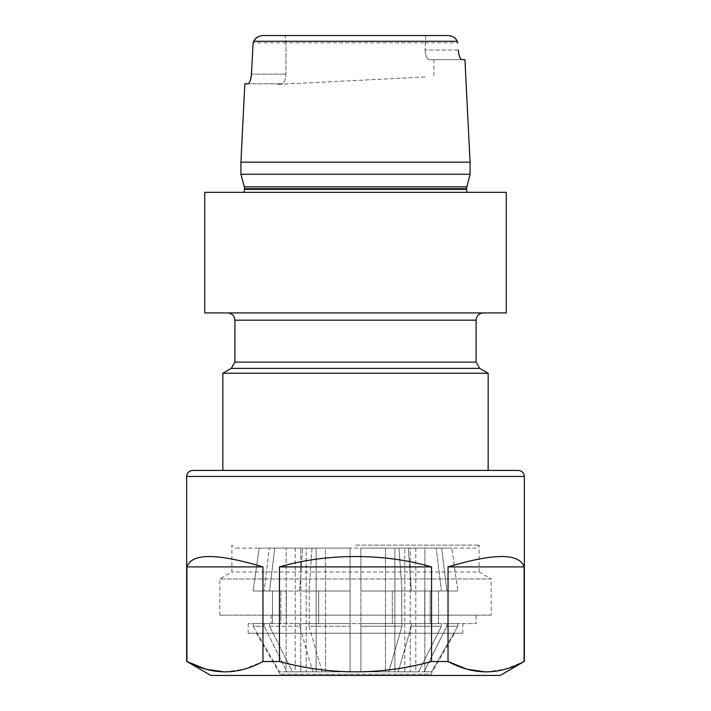 <?xml version="1.0" encoding="UTF-8"?>
<svg xmlns="http://www.w3.org/2000/svg" width="711" height="711" viewBox="0 0 711 711"><rect width="100%" height="100%" fill="white"/><g stroke="black" fill="none" stroke-linecap="round" stroke-linejoin="round"><path stroke-width="0.53" stroke-dasharray="3.56 2.67" d="M506.259 192.334L204.741 192.334M355.5 192.334L243.909 192.334L355.5 192.334M506.259 312.938L204.741 312.938M355.5 312.938L483.338 312.938L355.5 312.938M355.5 470.424L222.836 470.424L355.5 470.424M488.164 373.239L222.836 373.239M448.428 35.55L285.262 35.55L285.955 42.784L425.045 42.784L285.955 42.784L285.955 74.14C285.431 80.147 284.018 83.365 281.734 83.791L277.103 83.791L281.734 83.791C284.018 83.374 285.431 80.156 285.955 74.14L285.955 42.784L285.262 35.55L262.652 35.55L258.991 36.35M425.738 35.55L425.045 50.019L425.738 35.55L285.262 35.55M425.045 76.984L277.103 84.422L425.045 76.984M461.67 59.671L429.266 59.671C426.982 59.253 425.569 56.036 425.045 50.019C425.569 56.027 426.982 59.244 429.266 59.671L464.941 59.671M448.348 35.55L262.652 35.55M285.955 42.784L253.116 42.784L285.955 42.784M244.851 83.791L281.734 83.791L248.086 83.791L250.156 80.93M250.619 79.481L250.912 78.254M251.214 76.53L251.445 74.14L285.955 74.14L251.445 74.14M425.045 42.784L457.884 42.784L425.045 42.784M458.506 52.41L458.808 54.125M459.955 57.742L460.435 58.64M253.738 41.282L457.262 41.282L455.769 38.989M455.253 38.465L451.263 36.065M255.747 38.465L255.231 38.998M470.078 162.188L240.922 162.188M240.922 174.248L470.078 174.248M355.5 545.106L479.116 545.106L355.5 545.106M476.103 548.119L234.897 548.119L476.103 548.119L479.116 545.106L479.116 572L231.884 572L479.116 572L491.177 578.967L219.823 578.967L491.177 578.967L491.177 615.148L219.823 615.148L491.177 615.148M524.345 661.523L524.078 566.907C519.474 553.078 494.127 553.078 448.037 566.907L448.037 661.523L431.541 661.523L431.541 566.907C384.544 553.078 326.456 553.078 279.459 566.907L279.459 661.523L262.963 661.523L262.963 566.907C216.873 553.078 191.526 553.078 186.922 566.907L186.655 661.523M210.776 675.45L500.224 675.45M224.943 671.966L244.077 669.175L262.963 661.523M279.459 661.523C329.86 675.272 380.554 675.272 431.541 661.523M486.057 671.966L505.192 669.175L524.078 661.523M430.875 675.45L280.125 675.45L430.875 675.45L430.875 674.241L280.125 674.241L430.875 674.241L454.551 633.234L256.449 633.234L454.551 633.234M518.319 470.424L192.681 470.424M476.103 615.148L271.078 615.148L476.103 615.148L476.103 623.591L392.525 623.591L476.103 623.591M392.525 623.591L248.166 623.591L392.525 623.591M360.93 623.591L392.321 623.591L392.321 591.028L401.982 591.028L360.93 591.028L392.321 591.028L360.93 591.028L360.93 623.591L360.93 548.119L360.93 671.833L418.583 671.833L441.442 626.204L411.385 626.204L411.385 623.591L401.724 623.591L401.724 591.028L441.442 591.028L424.698 591.028L424.698 623.591L441.442 623.591L441.442 626.204L441.442 623.591L401.724 623.591L424.698 623.591L424.698 591.028L401.724 591.028L441.442 591.028L401.724 591.028L401.724 623.591L411.385 623.591L411.385 626.204L441.442 626.204L418.583 671.833L398.187 671.833L418.583 671.833L404.799 671.833L404.799 548.119L404.799 671.833L360.93 671.833L388.784 671.833L385.478 671.833L385.478 548.119L408.363 548.119L385.478 548.119L398.969 548.119L401.982 591.028L398.969 548.119L360.93 548.119L436.207 548.119L441.442 591.028L436.207 548.119L408.363 548.119L411.385 591.028L408.363 548.119L436.207 548.119L360.93 548.119L360.93 591.028L401.982 591.028L392.321 591.028L392.321 623.591L360.93 623.591L360.93 671.833L360.93 548.119L398.969 548.119L385.478 548.119L385.478 671.833L394.872 671.833L394.872 548.119L394.872 671.833L385.478 671.833L388.784 671.833L401.982 626.204L401.982 623.591L392.321 623.591L401.982 623.591L401.982 626.204L388.784 671.833L360.93 671.833L360.93 626.204L401.982 626.204L360.93 626.204L360.93 623.591M313.72 623.591L350.07 623.591L305.161 623.591L350.07 623.591L309.018 623.591L350.07 623.591L350.07 548.119L350.07 671.833L350.07 548.119L306.201 548.119L306.201 671.833L350.07 671.833L292.417 671.833L325.522 671.833L325.522 548.119L312.031 548.119L309.018 591.028L350.07 591.028L309.018 591.028L350.07 591.028L318.679 591.028L318.679 623.591L318.679 591.028L309.018 591.028L312.031 548.119L350.07 548.119L350.07 623.591L313.72 623.591M283.058 623.591L309.276 623.591L309.276 591.028L269.558 591.028L309.276 591.028L286.302 591.028L286.302 623.591L286.302 591.028L269.558 591.028L274.793 548.119L269.558 591.028L299.615 591.028L302.637 548.119L299.615 591.028L309.276 591.028L309.276 623.591L283.058 623.591M271.22 623.591L253.134 623.591L280.872 623.591L280.872 591.028L264.128 591.028L269.362 548.119L264.128 591.028L253.134 591.028L280.872 591.028L272.464 591.028L272.464 623.591L272.464 591.028L253.134 591.028L280.872 591.028L280.872 623.591L271.22 623.591M462.834 633.234L248.166 633.234L462.834 633.234L462.834 623.591M448.037 566.907L524.078 566.907M186.922 566.907L262.963 566.907M279.459 566.907L431.541 566.907M219.823 615.148L219.823 578.967L231.884 572L231.884 545.106L234.897 548.119M457.866 591.028L430.128 591.028L457.866 591.028L430.128 591.028L430.128 623.591L430.128 591.028L438.536 591.028L438.536 623.591L430.128 623.591L457.866 623.591L446.872 623.591L446.872 626.204L446.872 623.591L457.866 623.591L457.866 626.204L446.872 626.204L424.014 671.833L446.872 626.204L457.866 626.204L431.479 671.833L424.014 671.833L431.479 671.833L424.849 671.833L424.849 548.119L451.832 548.119L424.849 548.119L424.849 671.833L431.479 671.833L457.866 626.204L457.866 623.591L438.536 623.591L438.536 591.028L457.866 591.028L451.832 548.119L457.866 591.028M410.229 671.833L424.014 671.833L410.229 671.833L415.802 671.833L410.229 671.833L410.229 548.119L441.638 548.119L446.872 591.028L441.638 548.119L451.832 548.119L410.229 548.119L410.229 671.833M411.385 626.204L398.187 671.833L411.385 626.204M398.187 671.833L394.872 671.833L398.187 671.833M410.229 548.119L415.802 548.119L410.229 548.119M309.018 626.204L322.216 671.833L350.07 671.833L316.128 671.833L316.128 548.119L274.793 548.119L316.128 548.119L316.128 671.833L312.813 671.833L299.615 626.204L312.813 671.833L292.417 671.833L269.558 626.204L292.417 671.833L306.201 671.833L306.201 548.119L350.07 548.119L312.031 548.119L325.522 548.119L325.522 671.833L322.216 671.833L309.018 626.204L350.07 626.204L309.018 626.204L309.018 623.591L309.018 626.204M269.558 626.204L299.615 626.204L269.558 626.204L269.558 623.591L269.558 626.204M259.168 548.119L253.134 591.028L259.168 548.119L286.151 548.119L259.168 548.119M253.134 626.204L279.521 671.833L286.986 671.833L264.128 626.204L286.986 671.833L279.521 671.833L286.151 671.833L286.151 548.119L286.151 671.833L279.521 671.833L253.134 626.204L264.128 626.204L253.134 626.204L253.134 623.591L253.134 626.204M300.771 671.833L300.771 548.119L300.771 671.833L286.986 671.833L300.771 671.833M300.771 548.119L269.362 548.119L300.771 548.119M401.982 623.591L364.547 623.591L401.982 623.591M278.463 623.591L280.872 623.591L278.463 623.591M264.128 626.204L264.128 623.591L264.128 626.204M350.07 626.204L350.07 623.591L350.07 626.204M305.161 623.591L309.276 623.591L305.161 623.591M274.793 548.119L306.201 548.119L274.793 548.119M299.615 626.204L299.615 623.591L299.615 626.204M476.103 362.103L234.897 362.103M234.897 320.181L476.103 320.181M231.279 368.369L479.721 368.369M458.275 50.019L425.045 50.019L458.275 50.019M244.3 186.824L466.7 186.824M466.46 188.699L244.54 188.699M244.54 189.366L466.46 189.366M186.655 476.45L524.345 476.45M277.103 83.791L277.103 84.422M433.897 59.671L433.897 76.415M271.078 615.148L271.078 623.591M256.449 633.234L280.125 674.241L280.125 675.45M248.166 623.591L248.166 633.234M415.802 548.119L415.802 671.833M295.198 548.119L295.198 671.833"/><path stroke-width="1.07" d="M355.5 192.334L506.259 192.334L506.259 312.938L204.741 312.938L204.741 192.334L355.5 192.334M222.836 470.424L222.836 373.239L488.164 373.239L488.164 470.424M262.652 35.55L448.348 35.55C452.898 36.145 455.867 38.056 457.262 41.282L457.884 42.784L457.262 41.274L253.738 41.282L253.116 42.784L251.445 74.14L253.116 42.784L253.738 41.282C255.125 38.065 258.093 36.154 262.652 35.55L285.262 35.55M425.738 35.55L448.348 35.55M250.156 80.93L250.619 79.481M250.912 78.254L251.214 76.53M251.445 74.14C250.814 80.067 249.694 83.285 248.086 83.791L244.851 83.791L240.922 162.188L470.078 162.188L464.941 59.671L461.67 59.671C460.053 59.173 458.915 55.965 458.275 50.019L458.506 52.41M458.808 54.125L459.955 57.742M460.435 58.64L461.67 59.671M455.769 38.989L455.253 38.465M451.263 36.065L448.428 35.55M258.991 36.35L255.747 38.465M255.231 38.998L253.738 41.282M466.7 186.824L244.3 186.824L244.54 188.699L466.46 188.699L470.078 174.248L240.922 174.248L240.922 162.188M486.057 671.966L466.914 669.184L448.037 661.523L448.037 566.907C494.127 553.078 519.474 553.078 524.078 566.907L524.078 661.523C498.873 675.272 473.535 675.272 448.037 661.523L431.541 661.523L431.541 566.907C384.544 553.078 326.456 553.078 279.459 566.907L279.459 661.523L262.963 661.523C237.758 675.272 212.411 675.272 186.922 661.523L186.922 566.907C191.526 553.078 216.873 553.078 262.963 566.907L262.963 661.523M524.078 661.523L500.224 675.45L210.776 675.45L186.922 661.523L205.799 669.184L224.943 671.966M524.345 661.523L524.345 476.45L186.655 476.45L186.655 661.523M431.541 661.523C381.14 675.272 330.446 675.272 279.459 661.523M186.655 476.45C187.011 472.788 189.019 470.78 192.681 470.424L518.319 470.424C521.981 470.78 523.989 472.788 524.345 476.45M524.078 566.907L448.037 566.907M431.541 566.907L279.459 566.907M262.963 566.907L186.922 566.907M355.5 362.103L476.103 362.103L476.103 320.181L234.897 320.181L234.897 362.103L355.5 362.103M488.164 373.239L479.721 368.369L231.279 368.369L222.836 373.239M466.46 188.699L466.46 189.366L244.54 189.366L243.909 192.334M231.279 368.369L234.897 362.103M479.721 368.369L476.103 362.103M234.897 320.181C234.47 315.782 232.053 313.373 227.662 312.938M476.103 320.181C476.53 315.782 478.947 313.373 483.338 312.938M470.078 174.248L470.078 162.188M244.3 186.824L240.922 174.248M244.54 188.699L244.54 189.366M466.46 189.366L467.091 192.334"/></g></svg>
